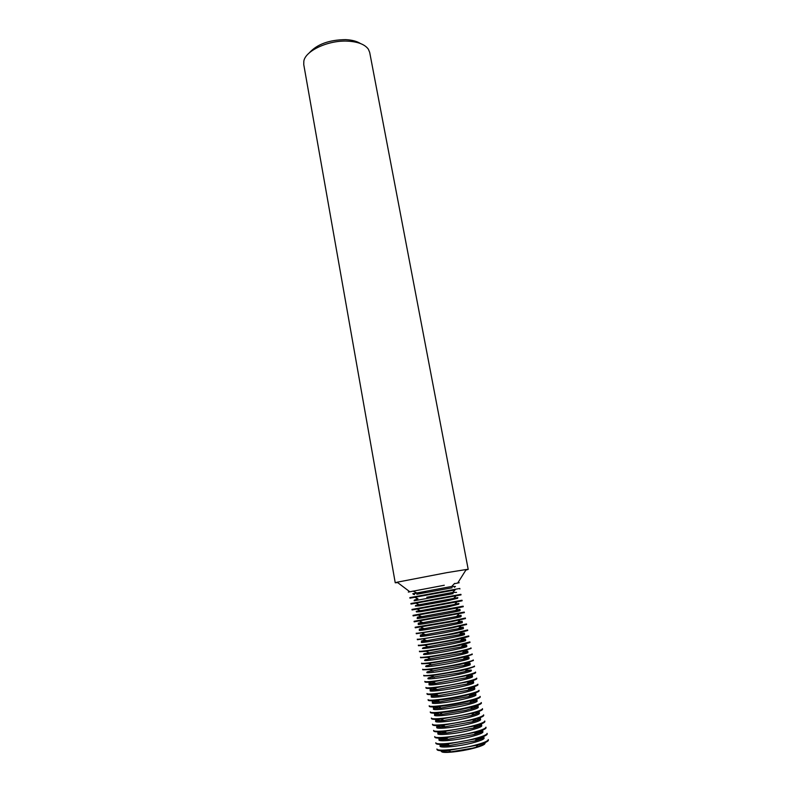 <?xml version="1.0" encoding="UTF-8"?>
<svg xmlns="http://www.w3.org/2000/svg" width="792" height="792" viewBox="0 0 792 792"><rect width="100%" height="100%" fill="white"/><g stroke="black" fill="none" stroke-linecap="round" stroke-linejoin="round"><path stroke-width="1.19" d="M444.292 585.248L408.325 592.069L444.292 585.248M397.673 582.605L395.238 582.783L397.138 582.199L446.827 572.646L466.221 569.517L468.201 569.399L465.864 570.082M468.201 569.399L369.696 52.411L368.379 49.223C364.954 44.451 358.073 41.758 347.728 41.154C328.462 40.026 305.484 50.678 303.841 61.073L303.742 64.508L395.238 582.783M309.197 52.965C317.008 44.253 329.175 39.808 345.698 39.63C351.935 39.937 356.875 41.243 360.499 43.55M459.914 588.991L459.815 588.456L409.85 597.623L409.949 598.168L455.053 589.941M410.998 604.058L461.023 594.881L460.924 594.346L410.909 603.524L410.998 604.058M412.058 609.969L457.063 601.831L462.132 600.782L462.033 600.237L411.959 609.434L412.058 609.969M413.117 615.899L458.004 607.86L463.251 606.692L463.152 606.157L413.018 615.354L413.117 615.899M414.176 621.839L464.369 612.622L464.26 612.077L414.077 621.294L414.176 621.839M415.246 627.789L450.846 621.809L465.488 618.562L465.379 618.017L450.747 621.255L415.147 627.244L415.246 627.789M416.305 633.748L451.975 627.888L466.607 624.512L466.508 623.967L451.876 627.333C436.006 630.481 415.553 633.838 416.216 633.204L416.305 633.748M417.374 639.728L453.113 633.986L461.746 632.164L467.726 630.481L467.627 629.937L453.004 633.432C437.135 636.619 416.642 639.906 417.275 639.174L417.374 639.728M418.443 645.718L424.868 645.223L454.242 640.094L462.677 638.283L468.854 636.461L468.755 635.917L454.143 639.54C438.253 642.777 417.731 645.985 418.354 645.163L418.443 645.718M419.522 651.717L426.185 651.291L455.38 646.222L463.607 644.421L469.983 642.451L469.884 641.906L455.271 645.658C439.382 648.945 418.82 652.083 419.423 651.163L419.522 651.717M420.592 657.736L427.502 657.37L456.519 652.361L464.528 650.578L471.111 648.46L471.012 647.906C470.695 648.519 465.835 649.806 456.41 651.796C440.51 655.133 419.908 658.202 420.502 657.182L420.592 657.736M421.671 663.765L428.828 663.468L457.657 658.508L465.458 656.746L472.25 654.479L472.141 653.925C471.844 654.588 466.983 655.934 457.548 657.944C441.639 661.33 420.998 664.32 421.572 663.211L421.671 663.765M422.75 669.804L430.175 669.577L458.796 664.666L466.369 662.934L473.388 660.508L473.279 659.954C472.992 660.677 468.131 662.062 458.697 664.102C442.768 667.537 422.096 670.458 422.651 669.25L422.75 669.804M423.839 675.863L431.521 675.705L459.944 670.854L467.28 669.141L474.527 666.557L474.418 666.003C474.141 666.785 469.28 668.21 459.845 670.279C443.906 673.764 423.195 676.615 423.74 675.309L423.839 675.863M424.918 681.932C425.116 682.427 427.769 682.397 432.887 681.853L468.191 675.368C473.171 674.071 475.665 673.151 475.665 672.616L475.556 672.062C475.289 672.903 470.438 674.368 460.993 676.477C445.045 680.001 424.294 682.783 424.819 681.367L424.918 681.932M426.007 688.01C426.215 688.555 428.967 688.555 434.254 688.01L469.102 681.615C474.24 680.249 476.804 679.279 476.804 678.685L476.705 678.13C476.447 679.031 471.587 680.546 462.142 682.684C446.183 686.258 425.403 688.961 425.908 687.456L426.007 688.01M427.096 694.109C427.324 694.703 430.175 694.732 435.64 694.178L470.002 687.872C475.309 686.446 477.952 685.417 477.952 684.773L477.853 684.219C477.606 685.179 472.745 686.733 463.29 688.901C447.332 692.525 426.512 695.158 426.997 693.544L427.096 694.109M428.195 700.217C428.432 700.87 431.383 700.92 437.026 700.366C445.46 699.455 454.638 697.901 464.558 695.703L470.893 694.148C476.368 692.663 479.111 691.564 479.101 690.871L479.002 690.317C478.764 691.337 473.913 692.941 464.449 695.128C448.48 698.811 427.621 701.365 428.096 699.653L428.195 700.217M429.284 706.335C429.551 707.048 432.6 707.127 438.431 706.573C446.837 705.682 455.935 704.138 465.716 701.95L471.784 700.445C477.437 698.891 480.259 697.742 480.249 696.98L480.15 696.425C479.922 697.504 475.071 699.158 465.607 701.375C449.628 705.108 428.729 707.583 429.185 705.781L429.284 706.335M430.383 712.473C430.66 713.236 433.818 713.344 439.847 712.79C448.232 711.919 457.241 710.394 466.874 708.216L472.666 706.761C478.507 705.147 481.417 703.93 481.407 703.108L481.298 702.553C481.09 703.692 476.24 705.385 466.775 707.642C450.777 711.414 429.838 713.82 430.284 711.909L430.383 712.473M440.738 707.82L439.124 708.246M431.482 718.621C431.788 719.453 435.046 719.582 441.273 719.017L473.547 713.097C479.566 711.414 482.575 710.127 482.566 709.246L482.457 708.692C482.249 709.889 477.418 711.632 467.933 713.919C451.935 717.74 430.957 720.077 431.383 718.067L431.482 718.621M441.797 713.849L439.303 714.533M443.57 720.294L442.273 720.641M432.58 724.789C432.907 725.67 436.283 725.838 442.718 725.274L474.418 719.453C480.635 717.701 483.734 716.344 483.724 715.404L483.615 714.839C483.427 716.107 478.586 717.899 469.102 720.205C453.093 724.076 432.076 726.343 432.482 724.225L432.58 724.789M442.867 719.898L439.649 720.809M444.649 726.353L442.421 726.967M433.689 730.966C434.036 731.917 437.53 732.105 444.173 731.531L475.279 725.828C481.694 723.997 484.892 722.581 484.882 721.571L484.773 721.007C484.595 722.334 479.764 724.165 470.27 726.512C454.252 730.432 433.194 732.62 433.59 730.402L433.689 730.966M443.946 725.957L440.144 727.066M445.738 732.422L442.738 733.273M434.798 737.164C435.164 738.174 438.788 738.392 445.648 737.807L476.14 732.214C482.754 730.323 486.06 728.838 486.05 727.749L485.942 727.185C485.773 728.571 480.942 730.452 471.448 732.828C455.41 736.808 434.323 738.906 434.689 736.59L434.798 737.164M445.045 732.026L440.738 733.323M446.837 738.49L443.193 739.57M435.907 743.361C436.303 744.45 440.045 744.698 447.133 744.104L476.982 738.629C483.813 736.659 487.228 735.105 487.219 733.946L487.11 733.382C486.951 734.827 482.12 736.758 472.616 739.164C456.578 743.183 435.452 745.222 435.798 742.797L435.907 743.361M446.153 738.104L441.411 739.57M447.955 744.579L443.748 745.856M437.016 749.588C437.441 750.737 441.312 751.014 448.628 750.41L477.823 745.054C484.872 743.015 488.397 741.381 488.387 740.154L488.278 739.589C488.129 741.104 483.298 743.074 473.794 745.51C457.746 749.588 436.58 751.539 436.917 749.014L437.016 749.588M441.114 750.707C440.609 752.024 443.926 752.4 451.054 751.836L441.867 751.885C444.213 753.35 460.489 751.588 472.646 748.499C479.308 746.807 483.318 745.312 484.674 744.034L476.061 747.252C482.932 745.242 485.892 743.718 484.952 742.668M447.272 744.193L442.154 745.817M470.834 709.058L470.695 709.068C477.526 707.147 479.665 705.929 477.111 705.424M473.19 714.968L471.854 715.107M475.299 720.928L473.002 721.146M477.239 726.937L474.131 727.204M479.051 732.986L475.269 733.273M482.239 738.461L476.883 738.758M480.764 739.065L476.388 739.362M480.714 732.352L475.764 732.669M479.13 726.274L474.646 726.591M477.467 720.215L473.517 720.532M475.705 714.196L472.378 714.483M473.804 708.206L471.23 708.454M471.725 702.256L470.072 702.435M469.408 696.376L468.913 696.435M459.231 582.714L454.291 583.753M425.73 591.476L414.206 593.505M412.81 593.713L451.707 586.476L455.45 586.496L454.39 587.258M426.779 597.247L452.678 592.446L456.558 592.376M419.017 604.692C413.533 605.731 413.582 605.751 419.166 604.761L453.648 598.435C459.212 597.376 459.251 597.336 453.757 598.316M420.027 610.543C414.543 611.632 414.662 611.691 420.394 610.721L454.608 604.444C460.31 603.316 460.409 603.217 454.885 604.148M421.057 616.404C415.553 617.552 415.741 617.641 421.631 616.691L455.568 610.464C461.419 609.256 461.568 609.107 456.014 609.988M422.077 622.284C416.562 623.482 416.83 623.611 422.878 622.68L456.529 616.503C462.518 615.226 462.726 615.008 457.142 615.849M423.106 628.175C417.582 629.422 417.919 629.591 424.136 628.68L457.489 622.562C463.627 621.205 463.884 620.928 458.271 621.72M424.146 634.075C418.592 635.382 419.008 635.59 425.393 634.699L458.449 628.63C464.736 627.195 465.053 626.858 459.4 627.611M425.195 639.986C419.612 641.352 420.107 641.599 426.66 640.728L459.409 634.719C465.844 633.204 466.221 632.798 460.518 633.501M427.898 646.777L460.36 640.817C466.963 639.233 467.389 638.768 461.647 639.421M423.908 653.727L461.31 646.945C468.072 645.272 468.557 644.737 462.766 645.341M424.987 659.746L462.261 653.083C469.201 651.331 469.735 650.727 463.894 651.281M426.076 665.775L463.211 659.241C470.319 657.4 470.913 656.736 465.013 657.241M427.155 671.824L464.152 665.409C471.448 663.488 472.101 662.755 466.132 663.211M428.244 677.883L458.806 673.071L471.121 670.012M431.947 681.952C426.918 683.635 428.185 684.1 435.768 683.357L466.033 677.803C473.388 675.804 474.408 674.913 469.102 675.13M432.363 688.198C428.096 689.773 429.68 690.218 437.105 689.515L466.973 684.031C474.16 682.051 475.477 681.08 470.933 681.11M432.927 694.426C429.304 695.93 431.145 696.356 438.441 695.673L467.904 690.268C474.972 688.307 476.537 687.268 472.616 687.139M433.61 700.653C430.531 702.108 432.59 702.504 439.798 701.861L468.834 696.524C475.804 694.574 477.586 693.465 474.19 693.208M434.382 706.88C431.759 708.286 434.026 708.682 441.164 708.048L469.755 702.801C476.655 700.861 478.635 699.692 475.685 699.306M435.224 713.117C433.006 714.493 435.442 714.869 442.54 714.265L465.706 710.345L477.982 706.603M436.115 719.354C434.254 720.7 436.857 721.086 443.926 720.492L471.587 715.414C478.408 713.453 480.704 712.176 478.487 711.582M437.055 725.601C435.511 726.937 438.273 727.313 445.332 726.729L472.497 721.74C479.299 719.779 481.744 718.453 479.833 717.75M438.025 731.857C436.778 733.184 439.689 733.56 446.738 732.986L473.398 728.096C480.2 726.125 482.783 724.739 481.15 723.947M439.035 738.134C438.055 739.451 441.094 739.817 448.163 739.253L474.299 734.461C481.1 732.481 483.813 731.046 482.437 730.165M440.065 744.411C439.332 745.727 442.51 746.104 449.599 745.539L475.18 740.847C482.011 738.847 484.853 737.372 483.704 736.402M416.8 594.277L452.133 587.793M414.107 600.791L453.083 593.644M415.919 603.187L419.166 604.761L415.355 606.038L419.176 605.89L445.49 601.227L457.657 598.267L453.648 598.435L456.123 595.812M417.176 609.147L420.394 610.721L416.414 611.949L420.374 611.711L446.609 607.246L458.766 604.177L454.608 604.444L457.063 601.831M418.433 615.127L421.631 616.691L417.473 617.879L421.572 617.542C407.9 620.304 428.225 617.018 447.728 613.275C460.835 610.731 463.567 610.048 455.935 611.236L459.885 610.097L455.568 610.464L458.004 607.86M419.71 621.116L422.878 622.68L418.542 623.819L422.779 623.383C408.84 626.284 429.205 623.136 448.846 619.314C462.043 616.711 464.716 615.978 456.875 617.116L460.993 616.028L456.529 616.503L458.944 613.909M422.829 629.482C410.771 632.145 431.165 629.086 449.965 625.373C462.558 622.849 465.567 622.007 458.994 622.849M422.799 635.649C413.038 637.996 433.283 635.016 451.093 631.442C462.904 629.036 466.28 628.096 461.211 628.601M423.245 641.748C414.978 643.916 435.055 641.025 452.222 637.53C463.508 635.204 467.092 634.174 462.964 634.451M423.928 647.807C416.701 649.876 436.63 647.074 453.351 643.629C464.27 641.342 467.973 640.253 464.468 640.362M460.399 640.817L465.29 640.055M428.967 652.707L427.512 653.063M424.75 653.855C418.285 655.875 438.085 653.172 454.479 649.737C465.122 647.48 468.913 646.341 465.854 646.312M462.993 646.559L461.508 646.737M425.641 659.904C419.76 661.914 439.461 659.291 455.618 655.865C466.043 653.628 469.894 652.43 467.171 652.281M431.056 664.617L428.056 665.448M426.591 665.953C421.166 667.973 440.778 665.438 456.756 662.003C467.013 659.766 470.903 658.528 468.428 658.271M466.884 658.32L463.775 658.607L467.329 658.202M432.115 670.586L428.66 671.596M427.571 672.012C422.512 674.051 442.065 671.606 457.895 668.161C471.567 665.033 473.903 663.835 464.914 664.567M428.779 677.784L433.165 676.566L429.393 677.734M428.581 678.081C423.809 680.16 443.332 677.794 459.033 674.329C469.052 672.081 473.002 670.745 470.874 670.319M469.993 670.279L466.043 670.537L470.587 670.111M434.244 682.565L430.224 683.862M429.611 684.149C425.086 686.278 444.569 684.001 460.182 680.506C470.111 678.249 474.071 676.873 472.072 676.358M471.398 676.309L467.171 676.526M435.323 688.575L431.115 690M430.66 690.238C426.324 692.426 445.787 690.218 461.33 686.704C471.19 684.437 475.16 683.001 473.26 682.417M472.745 682.357L468.3 682.526M436.412 694.594L432.056 696.138M431.709 696.336C427.551 698.584 447.005 696.465 462.478 692.911C472.279 690.624 476.269 689.149 474.438 688.495M474.042 688.436L469.418 688.535M437.511 700.623L433.036 702.286M432.778 702.445C428.759 704.761 448.203 702.722 463.627 699.138C473.388 696.831 477.378 695.307 475.606 694.584M475.309 694.525L470.537 694.564M438.61 706.662L434.036 708.434M433.848 708.563C429.957 710.949 449.401 708.998 464.785 705.375C474.497 703.048 478.497 701.484 476.774 700.682M476.556 700.633L471.656 700.603M439.352 712.83L435.065 714.592M434.927 714.691C431.135 717.156 450.589 715.285 465.943 711.622C475.626 709.276 479.625 707.662 477.942 706.801M477.774 706.751L473.151 706.632M439.699 719.156L436.115 720.76M436.016 720.839C432.313 723.383 451.777 721.591 467.102 717.889C476.764 715.513 480.764 713.859 479.111 712.929M478.992 712.889L475.071 712.671M440.184 725.472L437.174 726.937M437.105 726.997C433.471 729.62 452.955 727.907 468.27 724.165C477.903 721.769 481.912 720.067 480.279 719.077M480.19 719.037L476.853 718.74M440.778 731.778L438.253 733.115M438.204 733.164C434.63 735.877 454.133 734.243 469.438 730.462C479.051 728.036 483.061 726.294 481.447 725.224M481.378 725.205L478.546 724.848M441.461 738.094L439.332 739.312C435.788 742.144 455.311 740.599 470.606 736.768C480.209 734.313 484.209 732.521 482.615 731.402M482.566 731.382L480.15 730.996M448.628 750.41L451.054 751.836L472.705 748.143L476.061 747.252L477.823 745.054M442.213 744.411L440.431 745.519M440.401 745.539C436.937 748.43 456.489 746.965 471.775 743.094C481.378 740.609 485.377 738.768 483.773 737.58M483.754 737.57L481.694 737.164M412.959 591.079L416.721 592.891L413.236 594.247L414.503 594.584M414.671 597.247L417.938 598.821L414.295 600.128M420.988 627.115L424.136 628.68L419.612 629.779M422.275 633.145L425.393 634.699L422.176 635.719M423.562 639.174L426.66 640.728L422.463 641.797M424.868 645.223L427.937 646.777L423.057 647.807M432.887 681.853L435.768 683.357L429.333 683.951M434.254 688.01L437.105 689.515L430.432 690.04M435.64 694.178L438.441 695.673L431.521 696.148M437.026 700.366L439.798 701.861L432.62 702.256M438.431 706.573L441.164 708.048L433.719 708.385M439.847 712.79L442.54 714.265L434.828 714.523M441.273 719.017L443.926 720.492L435.927 720.68M442.718 725.274L445.332 726.729L437.036 726.848M444.173 731.531L446.738 732.986L438.144 733.036M445.648 737.807L448.163 739.253L439.263 739.223M447.133 744.104L449.599 745.539L440.372 745.44M476.982 738.629L475.18 740.847L483.773 737.471M476.14 732.214L474.299 734.461L482.605 731.273M475.279 725.828L473.398 728.096L481.447 725.086M474.418 719.453L472.497 721.74L480.289 718.908M473.547 713.097L471.587 715.414L479.14 712.75M471.784 700.445L469.755 702.801L476.833 700.474M470.893 694.148L468.834 696.524L475.685 694.356M470.002 687.872L467.904 690.268L474.537 688.248M469.102 681.615L466.973 684.031L473.398 682.159M468.191 675.368L466.033 677.803L472.26 676.081M466.369 662.934L464.152 665.409L469.983 663.963M465.458 656.746L463.211 659.241L468.854 657.924M464.528 650.578L462.261 653.083L467.726 651.895M463.607 644.421L461.31 646.945L466.597 645.886M461.746 632.164L459.409 634.719L463.706 634.224M460.815 626.066L458.449 628.63L461.825 628.442M459.885 619.978L457.489 622.562L462.112 621.977M409.741 591.703L397.138 582.199M427.314 653.093L428.729 652.905M461.805 646.836L463.191 646.51M432.382 670.725L431.897 671.25M464.914 664.557L469.032 664.142M433.551 676.764L432.967 677.398M434.719 682.813L434.046 683.546M435.897 688.872L435.135 689.723M444.342 731.63L443.668 732.412M434.442 677.229L431.521 675.705M433.125 671.101L430.175 669.577M431.808 665.003L428.828 663.468M430.511 658.904L427.502 657.37M429.224 652.836L426.185 651.291M452.678 592.446L455.172 589.812M460.36 640.817L462.677 638.283M465.102 671.596L467.28 669.141M470.676 709.097L472.666 706.761M475.16 725.967L476.071 726.462M467.874 683.001L468.884 683.526M466.825 676.922L467.706 677.368M465.765 670.844L466.528 671.24M432.105 670.586L428.116 671.646M464.706 664.795L465.35 665.112M431.056 664.607L427.591 665.498M463.657 658.746L464.171 659.003M451.707 586.476L454.588 583.437M457.816 582.882L466.221 569.517"/></g></svg>
